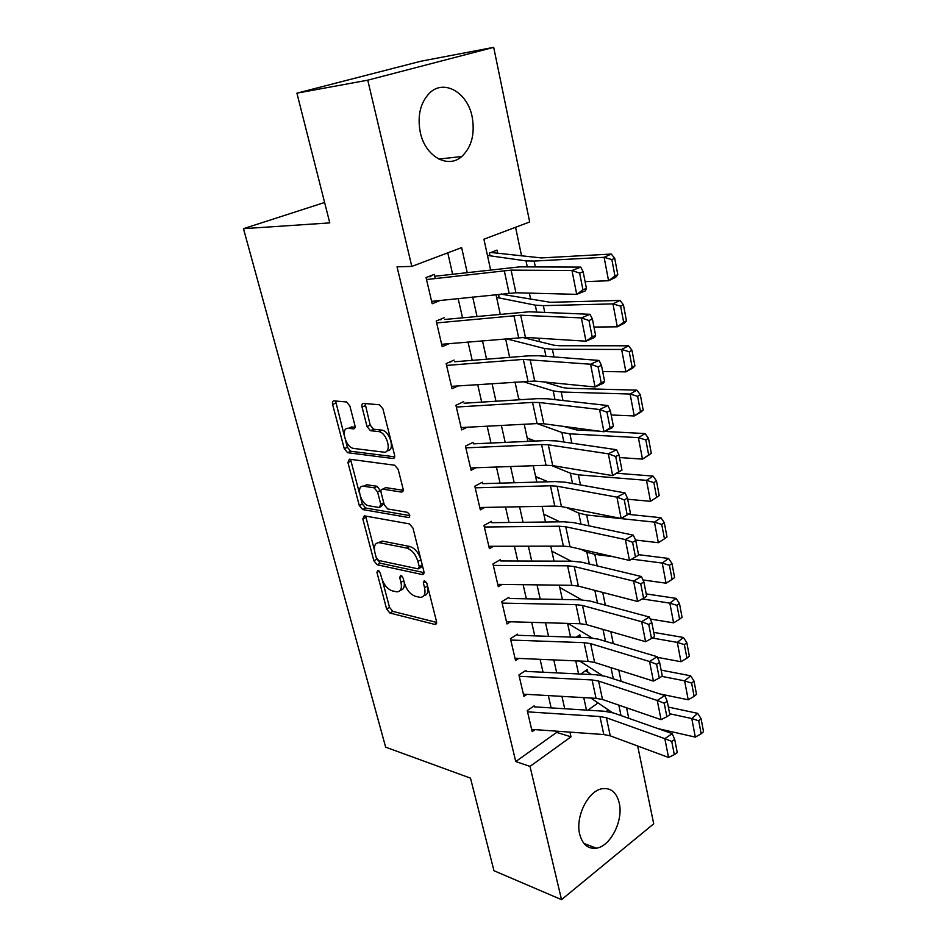 <?xml version="1.0" encoding="UTF-8"?>
<svg xmlns="http://www.w3.org/2000/svg" width="947" height="947" viewBox="0 0 947 947"><rect width="100%" height="100%" fill="white"/><g stroke="black" fill="none" stroke-linecap="round" stroke-linejoin="round"><path stroke-width="1.42" d="M377.971 570.295L376.93 572.367L386.613 609.004L389.915 613.029L435.17 624.499L436.52 621.563L426.943 583.541L424.315 580.582L423.309 582.725L424.564 587.685C425.783 593.958 424.315 597.178 420.148 597.356L415.425 596.314C410.347 594.467 406.689 590.076 404.44 583.103L403.185 578.226L400.794 575.35L399.681 577.445L400.948 582.31C402.191 588.501 400.806 591.674 396.793 591.851L392.259 590.845C387.359 589.07 383.795 584.749 381.57 577.907L380.303 573.113L377.971 570.295M472.162 116.883C475.11 133.882 471.642 147.093 461.757 156.527C447.943 169.099 425.262 156.551 420.29 132.426C417.189 115.83 420.314 102.667 429.654 92.96C444.119 78.719 467.664 92.664 472.162 116.883M619.243 802.985C623.54 820.433 610.59 846.346 596.35 848.192C588.04 849.163 582.488 844.511 579.694 834.212C575.196 816.941 587.957 791.088 601.83 788.78C610.685 787.466 616.485 792.201 619.243 802.985M349.869 406.003L346.555 401.966L334.019 400.889C332.61 400.995 332.137 402.191 332.598 404.476L344.27 448.7L347.62 452.702L392.91 458.502C394.437 458.478 394.982 457.306 394.556 454.986L382.955 408.926L379.522 404.783L363.589 403.41C362.109 403.517 361.588 404.736 362.05 407.08L367.057 426.588L370.466 430.696L378.646 431.583C387.394 432.601 392.413 453.767 383.582 452.133L353.633 448.416C345.395 447.576 340.115 427.002 348.532 428.34L353.397 428.861C354.841 428.79 355.338 427.618 354.888 425.321L349.869 406.003M637.686 746.011L653.714 823.819L561.524 899.65L493.955 870.719L470.493 778.138L385.654 747.171L243.474 228.677L329.781 222.888L296.908 93.161L367.756 80.175L493.695 47.35L529.681 221.965L483.917 239.212L490.57 269.741M561.524 899.65L530.012 766.407L570.994 736.825L569.94 732.126M467.191 272.464L461.639 247.617L411.791 266.415L397.03 266.817L515.76 761.554L530.012 766.407M411.791 266.415L367.756 80.175M364.299 515.831L362.831 518.98L373.864 560.754L377.202 564.779L422.457 574.592L423.901 571.491L412.975 528.095L409.424 523.904L364.299 515.831M359.28 505.52L347.94 462.55L349.372 459.188L394.65 465.226L398.19 469.404L403.031 488.652C403.458 490.913 402.913 492.038 401.41 492.049L382.624 489.149C381.168 489.161 380.658 490.274 381.085 492.476L384.281 504.869L387.749 508.977L407.246 512.291C409.992 514.375 410.453 516.127 408.631 517.536L362.642 509.545L359.28 505.52L362.299 504.005L360.322 496.5M497.542 252.624L496.997 250.115L489.41 253.05L490.013 255.785M506.574 294.576L506.325 293.416M580.357 637.402L579.813 634.833L576.119 637.26M534.144 705.87L527.242 710.593L532.167 731.64L535.043 729.628M525.928 670.358L518.92 674.974L523.928 696.424L527.005 694.352M517.547 634.17L510.433 638.669L515.547 660.533L518.826 658.414M509.001 597.285L501.792 601.665L507 623.955L510.516 621.765M500.3 559.689L492.973 563.938L498.288 586.667L502.076 584.406M491.422 521.335L483.976 525.455L489.398 548.633L493.505 546.289M482.366 482.224L474.814 486.202L480.33 509.841L484.817 507.414M473.133 442.332L465.451 446.155L471.085 470.28L476.021 467.735M463.71 401.623L455.909 405.304L461.663 429.914L467.143 427.239M454.087 360.085L446.167 363.601L452.027 388.72L458.218 385.879M444.273 317.683L436.212 321.021L442.202 346.673L449.28 343.619M515.76 761.554L556.694 732.398L556.41 731.155M551.13 707.894L548.337 695.583M543.033 672.228L540.098 659.325M534.771 635.875L531.705 622.368M526.354 598.8L523.146 584.678M517.772 561.015L514.41 546.241M509.013 522.472L505.509 507.024M500.087 483.159L496.429 467.025M490.984 443.054L487.149 426.197M481.68 402.12L477.69 384.518M472.198 360.345L468.019 341.974M462.515 317.707L458.159 298.53M452.619 274.168L447.777 252.837M435.206 278.536L434.247 274.393L426.055 277.554L432.175 303.75L440.272 300.436M548.266 383.251L548.088 382.351M539.553 341.666L538.831 338.221M530.651 299.216L529.373 293.132M521.56 255.891L515.57 227.28M587.874 710.191L598.066 702.934M587.838 672.145L587.258 669.47L580.854 674.051M555.049 552.835L554.457 552.527M547.141 515.76L546.395 515.417M539.103 477.975L538.358 478.377L538.18 477.584M530.947 439.455L530 439.929L529.811 439.017M507.971 338.47L508.137 339.251M501.46 293.937L498.56 295.144L499.164 297.938M324.608 202.48L243.474 228.677M296.908 93.161L420.788 61.247L493.695 47.35M606.234 711.398L608.317 709.895M495.968 294.517L500.205 314.013M505.58 338.683L509.652 357.362M515.002 381.925L518.897 399.8M524.224 424.256L527.952 441.385M533.256 465.723L536.819 482.106M542.098 506.349L545.508 522.022M550.763 546.147L554.031 561.133M559.263 585.151L562.388 599.475M567.584 623.386L570.567 637.071M575.752 660.864L578.605 673.944M583.754 697.619L586.477 710.108M564.72 708.747L561.95 696.365M556.706 672.891L553.806 659.917M548.538 636.337L545.496 622.759M540.204 599.06L537.032 584.855M531.705 561.062L528.39 546.206M523.04 522.294L519.572 506.763M514.197 482.757L510.575 466.528M505.189 442.403L501.389 425.452M495.979 401.232L492.026 383.523M486.58 359.197L482.449 340.707M476.992 316.286L472.683 296.991M556.694 732.398L570.994 736.825M400.392 590.206C403.517 589.756 404.795 587.104 404.227 582.287M423.925 595.663C427.488 594.953 428.695 591.721 427.523 585.992L424.564 587.685M426.766 583.009L427.523 585.992M382.422 580.464L389.501 607.347L392.804 611.36L436.662 622.428M376.728 558.813L380.149 563.181L424.055 572.639M365.66 516.079L374.408 549.994M376.219 557.605L378.563 560.435L418.243 568.887L419.261 566.708L417.923 561.441C415.626 554.244 411.886 549.805 406.725 548.1L379.191 542.655C374.988 542.785 373.556 546.064 374.882 552.503L376.219 557.605M419.201 568.354L421.226 567.229L422.244 565.051L419.261 566.708M378.48 542.631L382.174 541.068L409.731 546.478C414.893 548.171 418.621 552.598 420.918 559.784L422.244 565.051M359.529 493.482L351.006 461.094L347.94 462.55M350.84 459.39L351.006 461.094M403.185 490.286L385.713 487.622L384.269 488.332M409.814 515.618L365.66 508.018L362.642 509.545M363.802 486.249L363.731 486.237C355.314 484.651 360.712 504.846 368.916 505.781L379.297 507.545L380.765 504.278L377.569 491.919L374.112 487.835L363.802 486.249L366.856 484.746L363.376 486.202M380.658 506.846L383.973 503.674M366.856 484.746L377.178 486.32L380.919 491.529M362.299 504.005L365.66 508.018M348.378 428.328L351.657 426.919L355.042 427.275M387.145 450.665C395.515 451.459 390.259 431.063 381.795 430.116L378.338 431.536M365.092 403.54L370.206 425.144L373.615 429.24L381.487 430.068M345.489 440.142L347.36 447.256L350.71 451.257L394.698 456.821M335.593 401.031L344.199 435.218M701.171 733.795L703.526 731.688L701.088 718.69L698.72 720.785L701.171 733.795L695.311 737.109L658.082 728.634M612.259 712.558L590.821 698.034M695.311 737.109L691.784 718.548L669.671 713.742M698.72 720.785L691.784 718.548L697.714 713.351L701.088 718.69M668.369 707.078L697.714 713.351M585.435 670.725L591.591 674.572M527.538 711.848L599.948 716.524L606.411 717.767L664.83 738.66L672.228 733.617L613.715 713.02L604.032 711.209L534.368 706.853M531.634 729.379L603.807 734.552L610.259 735.843L668.558 757.458L664.83 738.66L671.743 741.442L674.335 754.629L677.271 752.581L674.702 739.418L671.743 741.442M674.702 739.418L672.228 733.617M668.558 757.458L674.335 754.629M694.115 696.365L696.507 694.317L694.021 681.059L691.618 683.095L694.115 696.365L688.22 699.797L659.645 693.879M602.268 675.483L579.706 661.042M688.22 699.797L684.61 680.846L661.799 676.371M691.618 683.095L684.61 680.846L690.635 675.791L694.021 681.059M661.124 670.109L690.635 675.791M577.859 636.124L580.215 637.402M686.93 658.177L689.357 656.188L686.824 642.658L684.373 644.635L686.93 658.177L680.976 661.716L657.419 657.348M592.159 637.947L567.963 623.386M680.976 661.716L677.306 642.386L652.258 638.018M684.373 644.635L677.306 642.386L683.426 637.473L686.824 642.658M653.75 632.395L683.426 637.473M679.591 619.208L682.053 617.266L679.473 603.464L676.987 605.382L679.591 619.208L673.589 622.854L650.258 619.042M581.813 599.865L559.772 587.495M607.24 593.603L594.396 590.265M673.589 622.854L669.837 603.132L642.184 598.918M676.987 605.382L669.837 603.132L676.063 598.362L679.473 603.464M646.221 593.923L676.063 598.362M672.098 579.434L674.607 577.552L671.968 563.453L669.434 565.312L672.098 579.434L666.049 583.198L642.966 579.943M571.148 561.192L551.864 551.178M613.526 556.765L594.823 554.35L586.88 552.184L581.079 549.307M666.049 583.198L662.225 563.051L631.791 559.121M669.434 565.312L662.225 563.051L668.558 558.446L671.968 563.453M638.527 554.67L668.558 558.446M519.228 676.288L592.1 679.958L598.599 681.071L657.265 700.472L664.758 695.548L606.009 676.442L596.279 674.797L526.165 671.411M523.395 694.151L596.042 698.33L602.517 699.513L661.065 719.661L657.265 700.472L664.238 703.254L666.877 716.713L669.86 714.713L667.233 701.265L664.238 703.254M667.233 701.265L664.758 695.548M661.065 719.661L666.877 716.713M510.753 640.042L584.098 642.658L590.632 643.652L649.524 661.503L657.135 656.685L598.149 639.118L588.359 637.674L517.808 635.295M515.014 658.248L588.111 661.397L594.633 662.45L653.418 681.094L649.524 661.503L656.567 664.273L659.266 678.005L662.296 676.051L659.609 662.332L656.567 664.273M659.609 662.332L657.135 656.685M653.418 681.094L659.266 678.005M502.123 603.097L575.93 604.612L582.5 605.476L641.64 621.706L649.358 617.03L590.123 601.061L580.286 599.818L509.285 598.48M506.456 621.658L580.038 623.73L586.584 624.653L645.605 641.711L641.64 621.706L648.742 624.464L651.5 638.491L654.566 636.585L651.82 622.581L648.742 624.464M651.82 622.581L649.358 617.03M645.605 641.711L651.5 638.491M493.316 565.418L567.608 565.809L574.202 566.531L633.579 581.079L641.415 576.522L581.943 562.246L572.059 561.192L500.596 560.955M497.743 584.346L571.787 585.317L578.368 586.098L637.627 601.499L633.579 581.079L640.74 583.814L643.558 598.137L646.683 596.279L643.877 581.979L640.74 583.814M643.877 581.979L641.415 576.522M637.627 601.499L643.558 598.137M664.451 538.819L666.996 537.008L664.297 522.614L661.728 524.401L664.451 538.819L658.354 542.702L635.532 540.027M559.914 521.844L543.803 514.174M658.354 542.702L654.448 522.128L586.678 514.99L578.712 513.073L566.732 507.651M661.728 524.401L654.448 522.128L660.888 517.701L664.297 522.614M628.69 514.399L660.888 517.701M484.343 527.005L559.109 526.212L565.75 526.781L625.34 539.565L633.306 535.15L573.598 522.626L563.654 521.797L491.73 522.685M638.621 555.12L629.483 560.435L625.34 539.565L632.572 542.288L635.461 556.919L638.621 555.12L635.757 540.512L632.572 542.288M488.853 546.301L563.382 546.111L569.999 546.75L629.483 560.435L635.461 556.919M635.757 540.512L633.306 535.15M656.638 497.341L659.23 495.601L656.472 480.898L653.868 482.615L656.638 497.341L650.494 501.342L627.683 499.223M547.97 481.786L535.588 476.471M650.494 501.342L646.505 480.342L578.368 474.826L570.366 473.18L551.308 465.427M653.868 482.615L646.505 480.342L653.051 476.081L656.472 480.898M617.172 473.275L653.051 476.081M475.193 487.823L550.432 485.799L557.108 486.213L616.923 497.151L625.008 492.89L565.075 482.189L555.084 481.585L482.698 483.657M630.394 513.073L621.161 518.471L616.923 497.151L624.239 499.862L627.174 514.813L630.394 513.073L627.47 498.146L624.239 499.862M479.786 507.509L554.788 506.1L561.453 506.598L621.161 518.471L627.174 514.813M627.47 498.146L625.008 492.89M651.299 453.305L648.482 438.283L645.83 439.929L648.659 454.974L651.299 453.305L649.074 454.939L642.468 459.117L619.516 457.543M535.126 441.053L527.219 438.023M648.659 454.974L642.468 459.117L638.385 437.656L569.881 433.833L561.867 432.459L537.103 423.581M645.83 439.929L638.385 437.656L645.049 433.572L648.482 438.283M563.773 426.434L576.628 429.95L599.072 431.134M604.683 431.43L645.049 433.572M465.853 447.848L541.589 444.534L548.289 444.806L608.329 453.814L616.544 449.707L556.386 440.923L546.336 440.544L473.476 443.835M621.978 470.103L612.65 475.607L608.329 453.814L615.704 456.501L618.711 471.784L621.978 470.103L618.995 454.844L615.704 456.501M470.541 467.936L546.028 465.273L552.728 465.616L612.65 475.607L618.711 471.784M618.995 454.844L616.544 449.707M643.191 410.098L640.314 394.757L637.615 396.32L640.503 411.685L643.191 410.098L640.989 411.981L634.265 415.958L611.194 414.975M521.17 399.658L518.684 398.829M640.503 411.685L634.265 415.958L630.098 394.035L561.228 391.999L553.19 390.898L522.342 381.404M637.615 396.32L630.098 394.035L636.881 390.152L640.314 394.757M543.921 381.949L562.707 387.572L568.082 388.282L636.881 390.152M456.312 407.056L532.545 402.416L539.293 402.511L599.546 409.518L607.891 405.565L547.508 398.782L537.411 398.651L464.077 403.221M613.384 426.186L612.236 427.748L603.961 431.785L599.546 409.518L606.991 412.182L610.069 427.807L613.384 426.186L610.33 410.584L606.991 412.182M461.106 427.559L537.091 423.581L543.815 423.771L603.961 431.785L610.069 427.807M610.33 410.584L607.891 405.565M634.916 365.944L631.969 350.26L629.222 351.751L632.182 367.46L634.916 365.944L632.726 368.087L625.884 371.875L602.671 371.496M632.182 367.46L625.884 371.875L621.623 349.467L552.385 349.265L544.324 348.472L505.84 338.659M629.222 351.751L621.623 349.467L628.524 345.785L631.969 350.26M522.069 337.333L553.971 345.229L559.357 345.738L628.524 345.785M446.593 365.424L523.312 359.398L590.561 364.228L599.037 360.44L538.441 355.741L528.284 355.871L454.477 361.766M450.784 362.003L449.861 361.955M604.6 381.298L603.488 383.121L595.071 386.992L590.561 364.228L598.078 366.868L601.227 382.848L604.6 381.298L601.475 365.341L598.078 366.868M451.482 386.352L534.712 381.037L595.071 386.992L601.227 382.848M601.475 365.341L599.037 360.44M626.452 320.82L623.434 304.792L620.64 306.189L623.659 322.252L626.452 320.82L624.274 323.235L617.314 326.81L593.982 327.058M623.659 322.252L617.314 326.81L612.969 303.892L543.353 305.632L535.28 305.147L496.595 297.429M620.64 306.189L612.969 303.892L619.989 300.424L623.434 304.792M500.963 294.15L550.456 302.306L619.989 300.424M436.662 322.927L520.696 315.197L581.375 317.908L589.993 314.297L529.184 311.788L444.676 319.459M440.971 319.766L439.301 319.743M595.604 335.392L594.538 337.499L585.992 341.192L581.375 317.908L588.963 320.524L592.183 336.86L595.604 335.392L592.42 319.068L588.963 320.524M441.645 344.294L525.419 337.381L585.992 341.192L592.183 336.86M592.42 319.068L589.993 314.297M617.787 274.677L614.721 258.294L611.869 259.596L614.958 276.027L617.787 274.677L615.645 277.376L608.566 280.738L585.092 281.65M614.958 276.027L608.566 280.738L604.115 257.312L534.132 261.064L526.035 260.899L487.445 255.43M611.869 259.596L604.115 257.312L611.265 254.056L614.721 258.294M490.913 252.47L541.353 257.927L611.265 254.056M426.517 279.543L511.096 270.12L571.976 270.522L580.736 267.101L519.714 266.865L434.685 276.264M430.944 276.654L428.269 276.702M586.418 288.433L585.388 290.836L576.699 294.351L571.976 270.522L579.647 273.115L582.938 289.829L586.418 288.433L583.151 271.742L579.647 273.115M431.619 301.347L515.926 292.777L576.699 294.351L582.938 289.829M583.151 271.742L580.736 267.101M379.214 571.112L376.93 572.367M425.712 581.363L423.309 582.725M402.025 576.143L399.681 577.445M403.824 580.7L400.948 582.31M436.591 623.398L434.815 624.44M392.804 611.36L389.915 613.029M389.501 607.347L386.613 609.004M423.913 573.598L422.22 574.557M380.149 563.181L377.202 564.779M376.823 559.156L373.864 560.754M365.838 517.453L362.831 518.98M420.918 559.784L417.923 561.441M409.731 546.478L406.725 548.1M382.671 541.151L379.688 542.726M402.925 491.256L401.386 492.038L402.913 491.28M385.713 487.622L382.647 489.149L385.689 487.622M409.684 516.932L408.559 517.524M383.736 502.774L380.765 504.278M380.635 490.392L377.569 491.919M377.178 486.32L374.112 487.835M354.675 428.281L353.397 428.861M351.657 426.919L348.532 428.34M373.734 429.251L370.585 430.707M370.206 425.144L367.057 426.588M365.211 405.671L362.05 407.08M394.378 457.792L392.91 458.502M350.757 451.269L347.667 452.713M347.36 447.256L344.27 448.7M335.735 403.102L332.598 404.476M628.761 718.323L626.583 707.788M621.007 715.589L618.817 705.124M599.948 716.524L603.807 734.552M606.411 717.767L610.259 735.843M621.114 681.355L618.782 670.109M613.325 678.821L610.993 667.635M613.301 643.64L610.827 631.661M605.488 641.308L603.002 629.4M605.346 605.169L602.813 592.929M597.498 603.05L594.882 590.526M597.214 565.904L594.823 554.35M589.342 564.021L586.88 552.184M592.1 679.958L596.042 698.33M598.599 681.071L602.517 699.513M584.098 642.658L588.111 661.397M590.632 643.652L594.633 662.45M575.93 604.612L580.038 623.73M582.5 605.476L586.584 624.653M567.608 565.809L571.787 585.317M574.202 566.531L578.368 586.098M588.927 525.845L586.678 514.99M581.02 524.176L578.712 513.073M559.109 526.212L563.382 546.111M565.75 526.781L569.999 546.75M580.464 484.935L578.368 474.826M572.533 483.526L570.366 473.18M550.432 485.799L554.788 506.1M557.108 486.213L561.453 506.598M571.822 443.172L569.881 433.833M563.867 442.012L561.867 432.459M541.589 444.534L546.028 465.273M548.289 444.806L552.728 465.616M562.992 400.522L561.228 391.999M555.013 399.622L553.19 390.898M532.545 402.416L537.091 423.581M539.293 402.511L543.815 423.771M553.971 356.948L552.385 349.265M545.969 356.321L544.324 348.472M523.312 359.398L527.952 381.014M530.095 359.327L534.712 381.037M544.762 312.427L543.353 305.632M536.724 312.096L535.28 305.147M513.89 315.458L518.625 337.546M520.696 315.197L525.419 337.381M535.351 266.924L534.132 261.064M527.29 266.9L526.035 260.899M504.254 270.558L509.095 293.12M511.096 270.12L515.926 292.777M461.757 156.527L438.816 159.072M596.35 848.192L583.968 843.469M436.46 623.73L435.17 624.499M423.83 573.823L422.457 574.592M382.174 541.068L379.191 542.655M409.649 516.991L408.631 517.536M366.785 484.734L363.731 486.237M381.795 430.116L378.646 431.583M373.615 429.24L370.466 430.696M350.71 451.257L347.62 452.702"/></g></svg>
